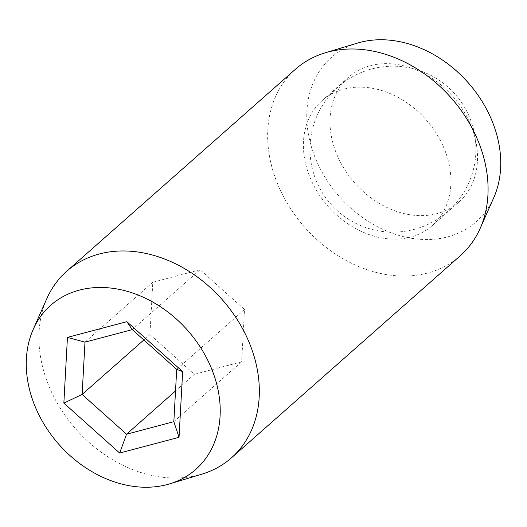 <?xml version="1.0" encoding="UTF-8"?>
<svg xmlns="http://www.w3.org/2000/svg" width="527" height="527" viewBox="0 0 527 527"><rect width="100%" height="100%" fill="white"/><g stroke="black" fill="none" stroke-linecap="round" stroke-linejoin="round"><path stroke-width="0.4" stroke-dasharray="2.63 1.98" d="M442.943 145.689A83.299 65.388 48.6 0 1 432.298 225.569A83.299 65.388 48.6 0 1 311.371 180.57A83.299 65.388 48.6 0 1 322.017 100.69A83.299 65.388 48.6 0 1 442.943 145.689M469.537 122.205A83.299 65.388 48.6 0 1 458.892 202.085A83.299 65.388 48.6 0 1 337.965 157.086A83.299 65.388 48.6 0 1 348.611 77.206A83.299 65.388 48.6 0 1 469.537 122.205M493.819 197.546A109.524 85.967 48.6 0 1 408.082 237.67A109.524 85.967 48.6 0 1 317.261 162.573A109.524 85.967 48.6 0 1 357.438 43.109M460.249 255.786A124.458 97.693 48.6 0 1 279.58 188.561A124.458 97.693 48.6 0 1 295.489 69.215M201.762 474.195A124.458 97.693 48.6 0 1 50.842 390.553A124.458 97.693 48.6 0 1 46.784 298.704M200.089 269.725L152.797 282.261L149.938 334.559L194.364 374.328L241.656 361.792L244.515 309.487L200.089 269.725L132.27 329.612M152.797 282.261L84.985 342.148M244.515 309.487L176.703 369.374M241.656 361.792L173.844 421.672M194.364 374.328L175.517 390.968M149.938 334.559L143.831 339.955M432.298 225.569L458.892 202.085M322.017 100.69L348.611 77.206M338.044 86.981A82.97 82.97 0 0 0 313.776 173.93A82.97 82.97 0 0 0 447.884 211.36A82.97 82.97 0 0 0 472.152 124.418A82.97 82.97 0 0 0 338.044 86.981"/><path stroke-width="0.79" d="M33.181 329.454L46.784 298.704A124.458 97.693 48.6 0 1 66.751 271.214L295.489 69.215A124.458 97.693 48.6 0 1 325.238 52.805L357.438 43.109A109.524 85.967 48.6 0 1 490.248 116.717A109.524 85.967 48.6 0 1 493.819 197.546L480.216 228.296A124.458 97.693 48.6 0 1 460.249 255.786L231.511 457.785A124.458 97.693 48.6 0 1 201.762 474.195L169.562 483.891A109.524 85.967 48.6 0 1 36.752 410.283A109.524 85.967 48.6 0 1 33.181 329.454A109.524 85.967 48.6 0 1 118.918 289.33A109.524 85.967 48.6 0 1 209.739 364.427A109.524 85.967 48.6 0 1 169.562 483.891M325.238 52.805A124.458 97.693 48.6 0 1 476.158 136.447A124.458 97.693 48.6 0 1 480.216 228.296M66.751 271.214A124.458 97.693 48.6 0 1 247.42 338.439A124.458 97.693 48.6 0 1 231.511 457.785M179.048 437.298L119.655 453.042L63.853 403.102L67.443 337.412L126.842 321.668L182.645 371.607L179.048 437.298L173.844 421.672L176.703 369.374L132.27 329.612L84.985 342.148L82.126 394.446L126.552 434.215L173.844 421.672M175.517 390.968L126.552 434.215L119.655 453.042M143.831 339.955L82.126 394.446L63.853 403.102M182.645 371.607L176.703 369.374M132.27 329.612L126.842 321.668M84.985 342.148L67.443 337.412"/></g></svg>
